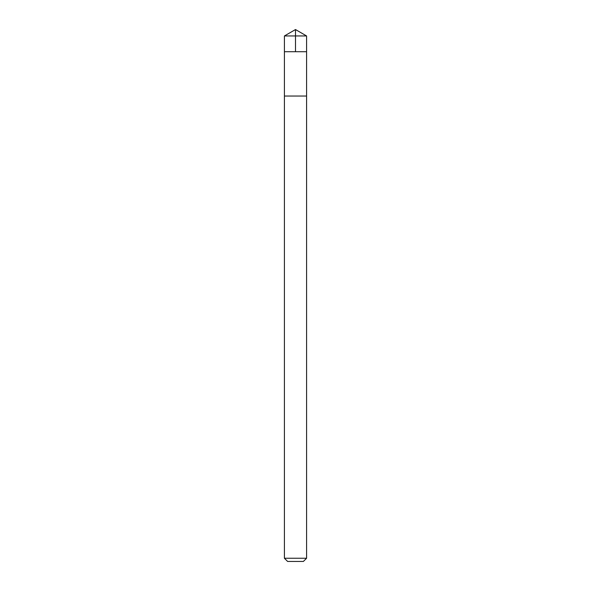 <?xml version="1.0" encoding="UTF-8"?>
<svg xmlns="http://www.w3.org/2000/svg" width="591" height="591" viewBox="0 0 591 591"><rect width="100%" height="100%" fill="white"/><g stroke="black" fill="none" stroke-linecap="round" stroke-linejoin="round"><path stroke-width="0.44" stroke-dasharray="2.96 2.22" d="M305.045 51.712L284.419 51.712L305.045 51.712M284.419 35.948L306.581 35.948M305.045 96.038L284.419 96.038L305.045 96.038M284.419 558.251L306.581 558.251M287.618 561.45L303.382 561.45"/><path stroke-width="0.89" d="M284.419 51.712L306.581 51.712L306.581 35.948L284.419 35.948L284.419 51.712L306.581 51.712L306.581 96.038L284.419 96.038L284.419 51.712M285.955 96.038L284.419 96.038L284.419 558.251L306.581 558.251L306.581 96.038L285.955 96.038M306.581 558.251L303.382 561.45L287.618 561.45L284.419 558.251M295.5 51.712L295.5 29.55L284.419 35.948M295.5 29.55L306.581 35.948"/></g></svg>
